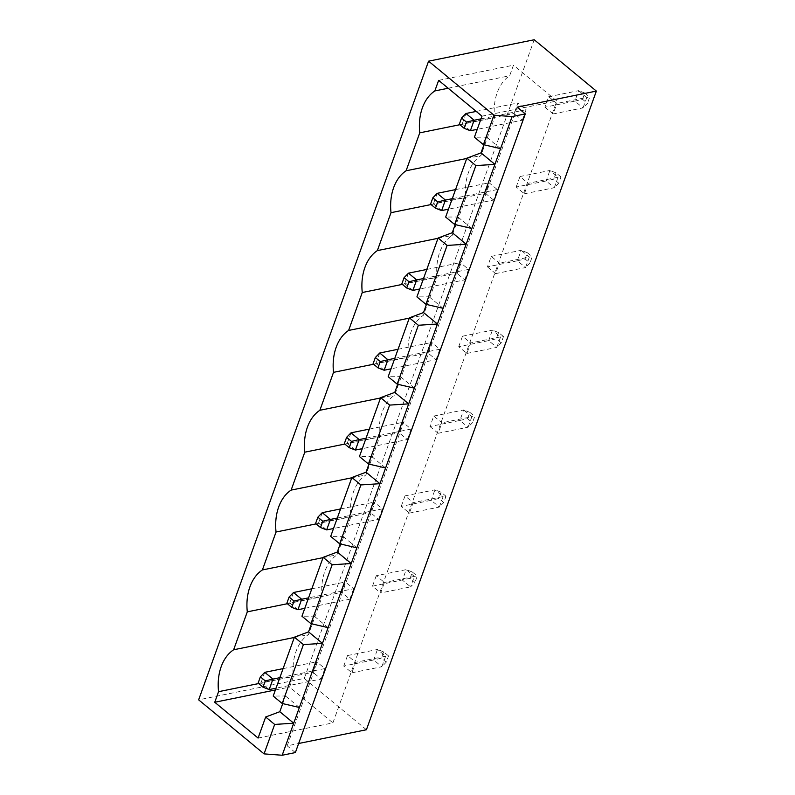 <?xml version="1.0" encoding="UTF-8"?>
<svg xmlns="http://www.w3.org/2000/svg" width="795" height="795" viewBox="0 0 795 795"><rect width="100%" height="100%" fill="white"/><g stroke="black" fill="none" stroke-linecap="round" stroke-linejoin="round"><path stroke-width="0.6" stroke-dasharray="3.98 2.98" d="M517.128 107.146L287.194 745.819L298.642 743.494M295.372 752.577L287.194 745.819M366.416 729.75L304.276 678.413L198.641 699.839M534.21 39.75L304.276 678.413M544.933 107.196L553.111 113.953L556.888 103.469L548.709 96.722L544.933 107.196L574.865 101.124L583.043 107.882L553.111 113.953M516.194 187.024L519.97 176.55L528.148 183.307L524.372 193.781L516.194 187.024L546.125 180.962L554.304 187.709L524.372 193.781M429.966 426.527L438.144 433.285L441.921 422.811L433.742 416.053L429.966 426.527L459.898 420.456L468.076 427.213L438.144 433.285M458.715 346.7L462.481 336.215L470.66 342.973L466.884 353.447L458.715 346.7L488.637 340.628L496.815 347.385L466.884 353.447M487.454 266.862L495.633 273.619L499.399 263.135L491.221 256.387L487.454 266.862L517.386 260.79L525.555 267.547L495.633 273.619M343.748 666.031L347.514 655.557L355.693 662.305L351.917 672.789L343.748 666.031L373.67 659.959L381.848 666.717L351.917 672.789M376.254 575.719L372.487 586.193L380.666 592.951L384.432 582.477L376.254 575.719L406.185 569.647L402.419 580.131L410.588 586.879L380.666 592.951M401.227 506.365L405.003 495.881L413.181 502.639L409.405 513.113L401.227 506.365L431.158 500.293L439.337 507.051L409.405 513.113M548.709 96.722L578.641 90.65L574.865 101.124L582.536 99.305L587.445 103.36L583.043 107.882L586.809 97.407L556.888 103.469M582.536 99.305L584.802 93.025L578.641 90.65L586.809 97.407L589.701 97.079L587.445 103.36M519.97 176.55L549.892 170.478L558.07 177.235L528.148 183.307M558.07 177.235L554.304 187.709L558.696 183.198L560.962 176.907L558.07 177.235M560.962 176.907L556.063 172.853L549.892 170.478L546.125 180.962L553.797 179.143L558.696 183.198M433.742 416.053L463.674 409.982L459.898 420.456L467.569 418.647L472.478 422.702L468.076 427.213L471.842 416.739L441.921 422.811M467.569 418.647L469.835 412.357L463.674 409.982L471.842 416.739L474.734 416.411L472.478 422.702M462.481 336.215L492.413 330.154L500.592 336.901L470.66 342.973M500.592 336.901L496.815 347.385L501.218 342.864L503.483 336.573L500.592 336.901M503.483 336.573L498.574 332.529L492.413 330.154L488.637 340.628L496.309 338.809L501.218 342.864M491.221 256.387L521.152 250.316L517.386 260.79L525.058 258.981L529.957 263.026L525.555 267.547L529.331 257.073L499.399 263.135M525.058 258.981L527.314 252.691L521.152 250.316L529.331 257.073L532.223 256.745L529.957 263.026M347.514 655.557L377.446 649.485L385.625 656.233L355.693 662.305M385.625 656.233L381.848 666.717L386.251 662.195L388.517 655.915L385.625 656.233M388.517 655.915L383.607 651.86L377.446 649.485L373.67 659.959L381.342 658.141L386.251 662.195M372.487 586.193L410.081 578.313L414.99 582.367L410.588 586.879L414.364 576.405L384.432 582.477M410.081 578.313L412.347 572.022L406.185 569.647L414.364 576.405L417.256 576.077L414.99 582.367M405.003 495.881L434.925 489.819L443.103 496.567L413.181 502.639M443.103 496.567L439.337 507.051L443.729 502.529L445.995 496.249L443.103 496.567M445.995 496.249L441.086 492.194L434.925 489.819L431.158 500.293L438.83 498.475L443.729 502.529M483.926 144.77L486.659 137.157L474.406 137.217M500.562 148.645L486.659 137.157M455.177 224.607L457.92 216.995L445.657 217.055M471.823 228.473L457.92 216.995M282.732 703.605L285.475 695.993L273.212 696.052M299.367 707.48L285.475 695.993M426.438 304.435L429.181 296.823L416.918 296.883M443.083 308.311L429.181 296.823M311.471 623.767L314.214 616.155L301.951 616.214M328.116 627.643L314.214 616.155M397.699 384.273L400.441 376.661L388.179 376.721M414.334 388.139L400.441 376.661M340.21 543.939L342.953 536.327L330.69 536.386M356.856 547.805L342.953 536.327M368.959 464.101L371.692 456.489L359.439 456.549M385.595 467.977L371.692 456.489M584.802 93.025L589.701 97.079M556.063 172.853L553.797 179.143M469.835 412.357L474.734 416.411M498.574 332.529L496.309 338.809M527.314 252.691L532.223 256.745M383.607 651.86L381.342 658.141M412.347 572.022L417.256 576.077M441.086 492.194L438.83 498.475M258.087 738.068L332.906 722.894L556.808 100.985L513.471 65.19L509.655 75.763A45.752 32.068 -101.5 0 0 494.57 117.68L480.915 155.601A45.752 32.068 -101.5 0 0 465.83 197.508L452.176 235.439A45.752 32.068 -101.5 0 0 437.081 277.346L423.427 315.267A45.752 32.068 -101.5 0 0 408.342 357.174L394.688 395.105A45.752 32.068 -101.5 0 0 379.603 437.012L365.948 474.933A45.752 32.068 -101.5 0 0 350.863 516.839L337.209 554.771A45.752 32.068 -101.5 0 0 322.114 596.677L308.46 634.599A45.752 32.068 -101.5 0 0 293.375 676.505L289.569 687.089L332.906 722.894M481.979 116.159L556.808 100.985M438.641 80.365L513.471 65.19M448.181 88.235L509.655 75.763M459.808 124.726L494.57 117.68M466.745 158.473L480.915 155.601M431.069 204.554L465.83 197.508M438.005 238.311L452.176 235.439M402.33 284.391L437.081 277.346M409.266 318.139L423.427 315.267M373.59 364.229L408.342 357.174M380.527 397.977L394.688 395.105M344.841 444.057L379.603 437.012M351.778 477.805L365.948 474.933M316.102 523.895L350.863 516.839M323.038 557.643L337.209 554.771M287.363 603.723L322.114 596.677M294.299 637.471L308.46 634.599M258.623 683.561L293.375 676.505M275.398 689.961L289.569 687.089M522.305 120.194L526.081 109.72L517.903 102.962L514.127 113.447L522.305 120.194L477.239 129.337M493.566 200.032L485.387 193.274L489.154 182.8L497.332 189.558L493.566 200.032L448.499 209.174M464.817 279.86L468.593 269.386L460.414 262.628L456.648 273.112L464.817 279.86L419.76 289.002M407.338 439.536L411.114 429.052L402.936 422.304L399.16 432.778L407.338 439.536L362.272 448.668M436.077 359.698L439.854 349.224L431.675 342.466L427.899 352.94L436.077 359.698L391.011 368.84M321.11 679.029L324.887 668.555L316.708 661.798L312.932 672.282L321.11 679.029L276.044 688.172M353.626 588.717L349.85 599.201L341.681 592.444L345.447 581.97L353.626 588.717L308.559 597.86M378.599 519.364L382.365 508.889L374.187 502.132L370.42 512.606L378.599 519.364L333.532 528.506M526.081 109.72L481.015 118.862M476.245 111.419L517.903 102.962M465.969 113.496L462.193 123.97L514.127 113.447M470.372 130.728L462.193 123.97L459.301 124.298M441.632 210.566L433.454 203.808L485.387 193.274M497.332 189.558L452.266 198.69M455.535 189.617L489.154 182.8M437.22 193.334L433.454 203.808L430.562 204.136M468.593 269.386L423.526 278.528M426.796 269.455L460.414 262.628M408.481 273.162L404.715 283.646L456.648 273.112M412.883 290.394L404.715 283.646L401.823 283.964M411.114 429.052L366.048 438.194M369.307 429.121L402.936 422.304M351.002 432.828L347.226 443.312L399.16 432.778M355.405 450.059L347.226 443.312L344.334 443.64M439.854 349.224L394.787 358.356M398.057 349.283L431.675 342.466M379.742 353L375.965 363.474L427.899 352.94M384.144 370.231L375.965 363.474L373.074 363.802M324.887 668.555L279.82 677.698M283.09 668.615L316.708 661.798M264.775 672.332L260.998 682.806L312.932 672.282M269.177 689.563L260.998 682.806L258.107 683.134M349.85 599.201L304.783 608.334M311.829 588.787L345.447 581.97M293.514 592.504L289.738 602.978L341.681 592.444M297.916 609.735L289.738 602.978L286.846 603.306M382.365 508.889L337.299 518.032M340.568 508.949L374.187 502.132M322.253 512.666L318.487 523.14L370.42 512.606M326.666 529.897L318.487 523.14L315.595 523.468"/><path stroke-width="1.19" d="M298.642 743.494L366.416 729.75L596.359 91.087L534.21 39.75L428.584 61.175L493.993 115.205L512.109 116.587L525.306 113.904L295.372 752.577L282.175 755.25L264.059 753.879L198.641 699.839L428.584 61.175M525.306 113.904L517.128 107.146L596.359 91.087M512.109 116.587L282.175 755.25M493.993 115.205L483.4 144.65L474.406 137.217L481.979 116.159L438.641 80.365L434.835 90.938A45.752 32.068 -101.5 0 0 419.75 132.845L406.096 170.776A45.752 32.068 -101.5 0 0 391.011 212.682L377.357 250.604A45.752 32.068 -101.5 0 0 362.262 292.52L348.608 330.442A45.752 32.068 -101.5 0 0 333.522 372.348L319.868 410.28A45.752 32.068 -101.5 0 0 304.783 452.186L291.129 490.108A45.752 32.068 -101.5 0 0 276.044 532.014L262.39 569.945A45.752 32.068 -101.5 0 0 247.295 611.852L233.641 649.773A45.752 32.068 -101.5 0 0 218.555 691.68L214.749 702.263L258.087 738.068L265.669 717.001L274.663 724.434L264.059 753.879M500.562 148.645L483.4 144.65M274.663 724.434L293.713 723.192L279.81 711.704L282.732 703.605M471.823 228.473L454.651 224.478L475.857 165.599L494.907 164.356L481.005 152.879L483.926 144.77M443.083 308.311L425.911 304.316L447.108 245.436L466.168 244.194L452.266 232.706L455.177 224.607M414.334 388.139L397.172 384.144L418.369 325.264L437.419 324.022L423.516 312.544L426.438 304.435M299.367 707.48L282.205 703.486L303.402 644.606L322.452 643.354L308.549 631.876L311.471 623.767M385.595 467.977L368.433 463.982L389.63 405.102L408.68 403.86L394.777 392.372L397.699 384.273M328.116 627.643L310.944 623.648L332.141 564.768L351.201 563.526L337.299 552.038L340.21 543.939M356.856 547.805L339.684 543.81L360.89 484.93L379.94 483.688L366.038 472.21L368.959 464.101M454.651 224.478L445.657 217.055L466.854 158.175L481.005 152.879M425.911 304.316L416.918 296.883L438.115 238.003L452.266 232.706M397.172 384.144L388.179 376.721L409.375 317.841L423.516 312.544M368.433 463.982L359.439 456.549L380.636 397.669L394.777 392.372M339.684 543.81L330.69 536.386L351.887 477.507L366.038 472.21M310.944 623.648L301.951 616.214L323.148 557.335L337.299 552.038M282.205 703.486L273.212 696.052L294.408 637.173L308.549 631.876M265.669 717.001L279.81 711.704M434.835 90.938L448.181 88.235M419.75 132.845L459.808 124.726M406.096 170.776L466.745 158.473M391.011 212.682L431.069 204.554M377.357 250.604L438.005 238.311M362.262 292.52L402.33 284.391M348.608 330.442L409.266 318.139M333.522 372.348L373.59 364.229M319.868 410.28L380.527 397.977M304.783 452.186L344.841 444.057M291.129 490.108L351.778 477.805M276.044 532.014L316.102 523.895M262.39 569.945L323.038 557.643M247.295 611.852L287.363 603.723M233.641 649.773L294.299 637.471M218.555 691.68L258.623 683.561M214.749 702.263L275.398 689.961M475.857 165.599L466.854 158.175M447.108 245.436L438.115 238.003M418.369 325.264L409.375 317.841M303.402 644.606L294.408 637.173M389.63 405.102L380.636 397.669M332.141 564.768L323.148 557.335M360.89 484.93L351.887 477.507M481.015 118.862L474.138 120.254L465.969 113.496L476.245 111.419M477.239 129.337L470.372 130.728L464.21 128.353L459.301 124.298L461.567 118.018L465.969 113.496M461.567 118.018L466.466 122.072L474.138 120.254L470.372 130.728M448.499 209.174L441.632 210.566L435.461 208.191L430.562 204.136L432.828 197.846L437.22 193.334L455.535 189.617M452.266 198.69L445.399 200.082L441.632 210.566M435.461 208.191L437.727 201.9L445.399 200.082L437.22 193.334M423.526 278.528L416.659 279.92L408.481 273.162L426.796 269.455M419.76 289.002L412.883 290.394L406.722 288.019L401.823 283.964L404.079 277.684L408.481 273.162M404.079 277.684L408.988 281.738L416.659 279.92L412.883 290.394M366.048 438.194L359.171 439.585L351.002 432.828L369.307 429.121M362.272 448.668L355.405 450.059L349.243 447.684L344.334 443.64L346.6 437.349L351.002 432.828M346.6 437.349L351.499 441.404L359.171 439.585L355.405 450.059M394.787 358.356L387.92 359.757L379.742 353L398.057 349.283M391.011 368.84L384.144 370.231L377.983 367.856L373.074 363.802L375.339 357.512L379.742 353M375.339 357.512L380.248 361.566L387.92 359.757L384.144 370.231M279.82 677.698L272.953 679.089L264.775 672.332L283.09 668.615M276.044 688.172L269.177 689.563L263.016 687.188L258.107 683.134L260.372 676.853L264.775 672.332M260.372 676.853L265.282 680.898L272.953 679.089L269.177 689.563M308.559 597.86L301.693 599.251L297.916 609.735L291.755 607.35L286.846 603.306L289.112 597.015L293.514 592.504L311.829 588.787M304.783 608.334L297.916 609.735M291.755 607.35L294.021 601.07L301.693 599.251L293.514 592.504M337.299 518.032L330.432 519.423L322.253 512.666L340.568 508.949M333.532 528.506L326.666 529.897L320.494 527.522L315.595 523.468L317.851 517.187L322.253 512.666M317.851 517.187L322.76 521.232L330.432 519.423L326.666 529.897M466.466 122.072L464.21 128.353M437.727 201.9L432.828 197.846M408.988 281.738L406.722 288.019M351.499 441.404L349.243 447.684M380.248 361.566L377.983 367.856M265.282 680.898L263.016 687.188M294.021 601.07L289.112 597.015M322.76 521.232L320.494 527.522"/></g></svg>
